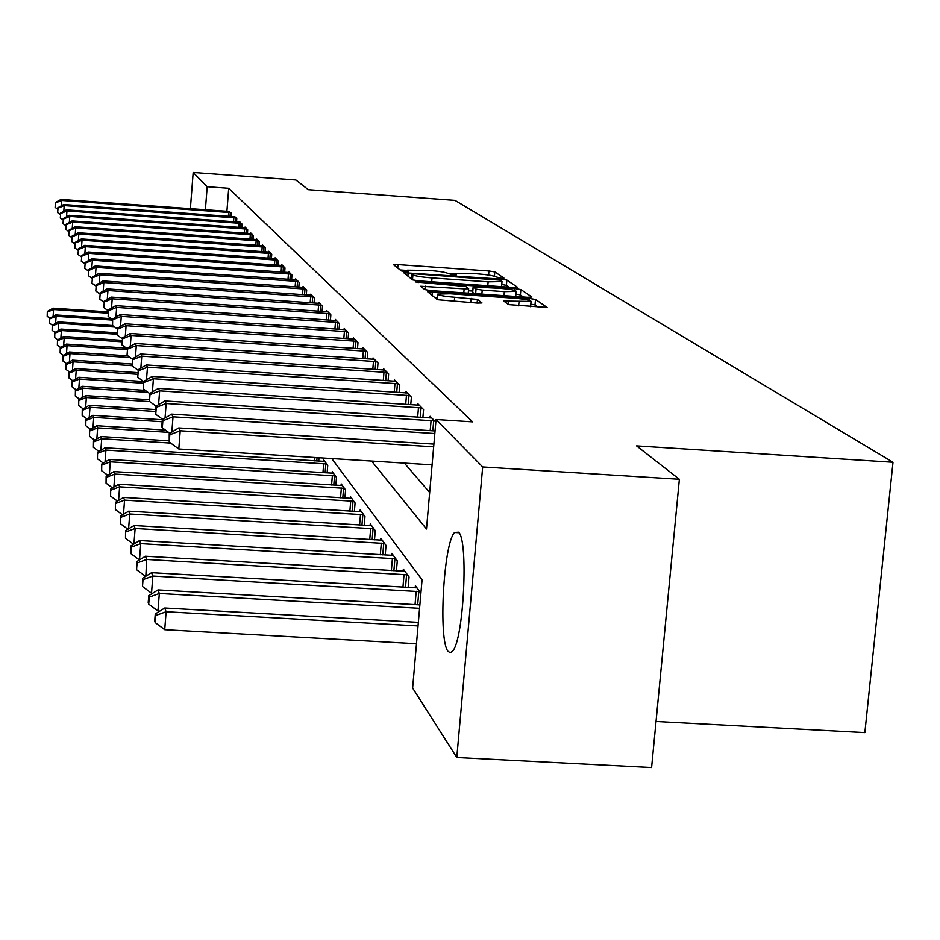 <?xml version="1.0" encoding="UTF-8"?>
<svg xmlns="http://www.w3.org/2000/svg" width="940" height="940" viewBox="0 0 940 940"><rect width="100%" height="100%" fill="white"/><g stroke="black" fill="none" stroke-linecap="round" stroke-linejoin="round"><path stroke-width="1.41" d="M500.973 278.252L503.946 278.087L494.816 271.907L488.941 270.99L398.031 264.61L393.672 264.81L401.321 270.908L405.434 271.566L408.548 271.507L407.431 270.191L429.192 270.45C439.238 271.249 445.525 272.248 448.051 273.446L453.291 274.915L456.346 274.856L455.113 273.505L476.592 273.763C486.615 274.562 492.96 275.573 495.603 276.771L500.973 278.252M448.051 651.338C438.169 640.387 443.574 542.732 454.608 532.475L458.591 532.193C468.637 540.265 463.726 639.553 452.657 651.079L450.272 652.76L448.051 651.338M508.552 304.607L547.127 307.462L535.518 299.437L529.197 298.415L427.724 291.823L437.441 299.707L477.367 303.068L481.997 302.95L477.438 299.413L454.643 297.24C443.715 296.312 438.099 295.254 437.781 294.067L450.119 293.762L514.004 298.18C525.096 299.132 530.771 300.213 531.053 301.411L503.793 301.059L508.552 304.607M190.374 208.704L193.182 172.478L295.889 179.998L308.308 189.692L454.995 200.373L893 462.257L636.58 445.889L679.373 479.282L482.678 466.957L456.793 757.487L412.625 688.033L422.06 579.816L331.785 458.567M193.182 172.478L207.188 186.731L205.378 209.785M371.594 461.058L426.49 529.02L436.043 419.522L472.597 421.872L228.714 188.294L207.188 186.731M436.043 419.522L482.678 466.957M513.111 287.464L517.435 287.205L506.86 280.061L500.856 279.11L403.73 272.718L412.601 279.909L418.641 280.884L513.111 287.464M520.866 289.532L531.923 297.005L527.528 297.287L430.931 290.589L424.739 289.579L420.709 286.242L464.149 288.827L468.649 288.733L465.77 286.477L415.233 281.918L514.709 288.545L520.866 289.532L520.384 294.925L523.404 296.993M228.714 188.294L226.904 211.324M404.388 463.115L429.674 492.537M229.066 211.465L231.569 213.321L231.311 216.553M234.213 216.741L236.786 218.656L236.528 221.993M239.512 222.181L242.167 224.155L241.897 227.597M244.976 227.786L245.035 227.081L247.714 229.818L247.432 233.379M250.604 233.578L250.663 232.838L253.436 235.67L253.142 239.336M256.42 239.547L256.479 238.784L259.346 241.709L259.041 245.493M262.425 245.716L262.483 244.929L265.444 247.949L265.127 251.861M268.629 252.084L268.687 251.274L271.742 254.388L271.413 258.441M275.032 258.664L275.103 257.818L278.264 261.05L277.923 265.233M281.659 265.48L281.73 264.598L284.996 267.935L284.644 272.271M288.521 272.518L288.592 271.613L291.976 275.067L291.612 279.556M295.618 279.815L295.701 278.875L299.202 282.458L298.814 287.111M302.974 287.37L303.056 286.406L306.687 290.108L306.287 294.937M310.599 295.207L310.682 294.197L314.442 298.05L314.031 303.056M318.507 303.338L318.589 302.292L322.502 306.276L322.068 311.481M326.721 311.774L326.803 310.682L330.856 314.829L330.41 320.235M335.239 320.54L335.333 319.412L339.552 323.713L339.082 329.341M344.111 329.658L344.204 328.471L348.587 332.948L348.094 338.811M353.322 339.129L353.428 337.906L357.987 342.571L357.482 348.67M362.922 349.01L363.04 347.718L367.787 352.582L367.246 358.939M372.933 359.291L373.039 357.952L377.998 363.016L377.434 369.655M383.367 370.019L383.485 368.621L388.655 373.909L388.055 380.841M394.248 381.229L394.377 379.76L399.77 385.282L399.159 392.532M405.622 392.932L405.763 391.404L411.403 397.173L410.745 404.764M417.524 405.175L417.666 403.577L423.576 409.617L422.882 417.56M429.98 417.995L430.12 416.314L435.819 422.13M318.707 461.129L318.989 457.768M323.524 461.387L323.642 459.883L327.731 465.488L327.108 472.961M332.102 473.231L332.243 471.669L336.485 477.485L335.827 485.263M341.032 485.545L341.173 483.912L345.591 489.975L344.91 498.071M350.326 498.376L350.479 496.673L355.073 502.982L354.368 511.419M360.02 511.736L360.161 509.95L364.967 516.53L364.215 525.343M370.113 525.66L370.266 523.803L375.272 530.665L374.484 539.865M380.641 540.195L380.818 538.256L386.035 545.423L385.212 555.047M391.651 555.387L391.827 553.355L397.291 560.851L396.422 570.909M403.154 571.273L403.342 569.147L409.053 576.984L408.136 587.524M415.198 587.899L415.398 585.667L420.897 593.211M656.038 721.474L864.859 732.589L893 462.257M679.373 479.282L651.596 767.522L456.793 757.487M454.984 274.985L455.089 273.834L447.816 273.305M407.384 270.485L400.146 269.968M411.438 278.181L410.345 278.099M509.081 287.182L506.39 285.337L501.76 284.491M500.632 280.214L414.928 273.846L411.802 273.916L412.919 274.868C415.386 276.09 421.743 277.112 432.012 277.935L488.13 281.847L502.019 281.577L500.632 280.214M468.461 290.754L472.761 291.059M504.357 291.623L516.166 291.365C515.86 290.225 510.314 289.191 499.551 288.274L473.161 286.994L476.039 289.085L482.22 290.084L504.357 291.623L504.005 295.654M515.719 296.464L516.166 291.365M472.703 292.223L473.161 286.994M474.289 293.597L472.679 292.411M520.384 294.925L515.931 294.079M437.476 297.627L434.586 297.428M538.409 307.274L535.013 304.96L530.806 304.113M108.065 311.904L53.098 308.179L53.592 309.519L107.971 313.196M47.317 311.457L47.188 316.334L47.317 311.457L53.098 308.179M47.505 311.986L53.592 309.519L53.098 316.357M49.808 318.225L47.188 316.334M230.899 212.628L61.547 200.443L61.029 199.433L229.783 211.488M55.437 203.005L55.119 207.388L55.437 203.005L61.547 200.443L61.147 205.942M55.119 207.388L57.681 209.209M61.029 199.433L55.225 202.605M111.308 318.684L55.613 314.935L56.118 316.31L112.565 320.105M49.75 318.261L49.62 323.219L49.75 318.261L55.613 314.935M49.938 318.813L56.118 316.31L55.601 323.372M52.37 325.205L49.62 323.219M117.23 328.882L112.577 325.546L112.647 318.965L112.577 325.546L58.198 321.891L58.727 323.313L114.692 327.061M52.252 325.275L52.123 330.316L52.252 325.275L58.198 321.891M52.452 325.851L58.727 323.313L58.198 330.598M55.014 332.407L52.123 330.316M116.936 332.819L60.877 329.071L61.417 330.528L116.83 334.229M54.825 332.513L54.708 337.636L54.825 332.513L60.877 329.071M55.037 333.101L61.417 330.528L60.865 338.048M57.739 339.834L54.708 337.636M236.105 217.951L64.202 205.601L63.673 204.556L234.941 216.764M57.998 208.21L57.669 212.651L57.998 208.21L64.202 205.601L63.791 211.277M57.669 212.651L60.325 214.532M63.673 204.556L57.787 207.787M241.463 223.426L66.951 210.924L66.399 209.855L240.264 222.204M60.642 213.568L60.313 218.08L60.642 213.568L66.951 210.924L66.517 216.787M60.313 218.08L63.05 220.019M66.399 209.855L60.43 213.133M246.985 229.078L69.772 216.412L69.207 215.307L245.751 227.821M63.368 219.091L63.039 223.673L63.368 219.091L69.772 216.412L69.337 222.463M63.039 223.673L65.859 225.682M69.207 215.307L63.145 218.644M121.906 340.351L63.626 336.473L64.19 337.977L121.8 341.808M57.493 339.974L57.375 345.191L57.493 339.974L63.626 336.473M57.704 340.586L64.19 337.977L63.614 345.744M60.559 347.495L57.375 345.191M252.684 234.894L72.697 222.075L72.11 220.935L251.415 233.602M66.176 224.789L65.835 229.442L66.176 224.789L72.697 222.075L72.239 228.326M65.835 229.442L68.749 231.522M72.11 220.935L65.953 224.331M126.36 348.082L66.47 344.111L67.046 345.662L126.994 349.633M60.242 347.671L60.125 352.982L60.242 347.671L66.47 344.111M60.466 348.305L67.046 345.662L66.458 353.687M63.462 355.414L60.125 352.982M258.559 240.91L75.705 227.927L75.094 226.74L257.255 239.571M69.09 230.676L68.737 235.4L69.09 230.676L75.705 227.927L75.235 234.377M68.737 235.4L71.746 237.55M75.094 226.74L68.855 230.206M127.828 355.849L69.407 351.995L70.007 353.605L130.225 357.576M63.074 355.626L62.956 361.042L63.074 355.626L69.407 351.995M63.309 356.284L70.007 353.605L69.395 361.9M66.47 363.58L62.956 361.042M264.634 247.126L78.819 233.966L78.185 232.744L263.282 245.739M72.086 236.763L71.734 241.557L72.086 236.763L78.819 233.966L78.326 240.64M71.734 241.557L74.836 243.777M78.185 232.744L71.84 236.269M131.941 364.05L72.439 360.149L73.062 361.806L132.094 365.684M66.011 363.851L65.894 369.361L66.011 363.851L72.439 360.149M66.247 364.52L73.062 361.806L72.427 370.395M69.584 372.029L65.894 369.361M270.908 253.542L82.038 240.205L81.381 238.948L269.51 252.108M75.188 243.037L74.824 247.925L75.188 243.037L82.038 240.205L81.522 247.114M74.824 247.925L78.044 250.216M81.381 238.948L74.93 242.532M137.593 372.628L75.576 368.574L76.222 370.289L137.463 374.285M69.043 372.346L68.925 377.951L69.043 372.346L75.576 368.574M69.29 373.039L76.222 370.289L75.564 379.173M72.803 380.771L68.925 377.951M277.394 260.168L85.352 246.656L84.682 245.352L275.949 258.688M78.384 249.535L78.02 254.493L78.384 249.535L85.352 246.656L84.823 253.812M78.02 254.493L81.345 256.867M84.682 245.352L78.126 249.006M407.279 392.955L152.198 376.411L143.514 381.511L143.479 389.078L143.514 381.511L78.819 377.281L79.489 379.055L143.385 383.214M72.18 381.135L72.063 386.845L72.18 381.135L78.819 377.281M72.439 381.852L79.489 379.055L78.807 388.267M76.14 389.806L72.063 386.845M284.103 267.031L88.795 253.342L88.102 251.979L282.611 265.503M81.71 256.256L81.334 261.296L81.71 256.256L88.795 253.342L88.242 260.744M81.334 261.296L84.776 263.752M88.102 251.979L81.439 255.704M145.277 390.382L82.18 386.293L82.861 388.138L148.003 392.356M75.423 390.229L75.317 396.057L75.423 390.229L82.18 386.293M75.694 390.97L82.861 388.138L82.156 397.679M79.594 399.171L75.317 396.057M291.048 274.127L92.355 260.251L91.638 258.841L289.508 272.553M85.141 263.212L84.753 268.346L85.141 263.212L92.355 260.251L91.791 267.924M84.753 268.346L88.325 270.896M91.638 258.841L84.859 262.648M149.025 399.712L85.658 395.634L86.362 397.538L149.777 401.627M78.784 399.641L78.678 405.587L78.784 399.641L85.658 395.634M79.054 400.416L86.362 397.538L85.634 407.431M83.178 408.865L78.678 405.587M298.238 281.483L96.044 267.407L95.293 265.95L296.641 279.838M88.689 270.414L88.301 275.643L88.689 270.414L96.044 267.407L95.457 275.373M88.301 275.643L92.002 278.275M95.293 265.95L88.407 269.827M155.511 409.558L89.265 405.305L89.993 407.29L155.37 411.473M82.262 409.405L82.156 415.468L82.262 409.405L89.265 405.305M82.556 410.204L89.993 407.29L89.23 417.548M86.903 418.923L82.156 415.468M305.688 289.097L99.863 274.821L99.088 273.317L304.031 287.405M92.379 277.876L91.979 283.199L92.379 277.876L99.863 274.821L99.252 283.093M91.979 283.199L95.821 285.936M99.088 273.317L92.073 277.276M162.326 419.757L92.99 415.339L93.753 417.395L162.174 421.743M85.881 419.522L85.775 425.714L85.881 419.522L92.99 415.339M86.175 420.345L93.753 417.395L92.966 428.053M90.757 429.345L85.775 425.714M313.42 296.993L103.835 282.517L103.024 280.954L311.692 295.231M96.197 285.619L95.798 291.036L96.197 285.619L103.835 282.517L103.188 291.106M95.798 291.036L99.781 293.891M103.024 280.954L95.892 284.996M165.428 430.085L96.867 425.75L97.666 427.876L168.566 432.353M89.629 430.015L89.523 436.336L89.629 430.015L96.867 425.75M89.935 430.873L97.666 427.876L96.832 438.957M94.775 440.179L89.523 436.336M321.433 305.195L107.947 290.507L107.113 288.886L319.647 303.362M100.169 293.656L99.758 299.179L100.169 293.656L107.947 290.507L107.278 299.437M99.758 299.179L103.882 302.139M107.113 288.886L99.84 293.01M168.671 440.813L100.897 436.548L101.72 438.757L170.669 443.093M93.518 440.919L93.413 447.37L93.518 440.919L100.897 436.548M93.835 441.812L101.72 438.757L100.85 450.284M98.947 451.423L93.413 447.37M329.752 313.702L112.213 298.803L111.355 297.111L327.896 311.798M104.281 302.01L103.858 307.627L104.281 302.01L112.213 298.803L111.519 308.085M103.858 307.627L108.159 310.705M111.355 297.111L103.952 301.329M324.747 461.387L105.069 447.781L105.926 450.072L326.615 463.961M97.56 452.246L97.454 458.838L97.56 452.246L105.069 447.781M97.889 453.174L105.926 450.072L105.022 462.069M103.283 463.103L97.454 458.838M338.4 322.538L116.654 307.415L115.761 305.664L336.473 320.563M108.558 310.682L108.135 316.404L108.558 310.682L116.654 307.415L115.925 317.086M108.135 316.404L112.6 319.612M115.761 305.664L108.218 309.977M333.383 473.231L109.416 459.449L110.309 461.834L335.322 475.899M101.755 464.019L101.661 470.764L101.755 464.019L109.416 459.449M102.096 464.983L110.309 461.834L109.369 474.336M107.806 475.264L101.661 470.764M347.389 331.726L121.272 316.38L120.344 314.559L345.391 329.681M113.012 319.706L121.272 316.38L120.52 326.462M120.344 314.559L112.647 318.965M342.36 485.545L113.94 471.598L114.868 474.077L344.381 488.318M106.126 476.274L106.044 483.172L106.126 476.274L113.94 471.598M106.49 477.273L114.868 474.077L113.881 487.108M112.518 487.93L106.044 483.172M356.742 341.291L126.089 325.722L125.102 323.818L354.662 339.164M117.653 329.094L117.195 335.051L117.653 329.094L126.089 325.722L125.29 336.226M117.195 335.051L122.047 338.529M125.102 323.818L117.265 328.33M351.713 498.365L118.652 484.241L119.615 486.838L353.816 501.255M110.685 489.035L110.603 496.097L110.685 489.035L118.652 484.241M111.061 490.081L119.615 486.838L118.581 500.433M117.441 501.126L110.603 496.097M366.494 351.255L131.095 335.439L130.073 333.465L364.321 349.034M122.47 338.87L122.012 344.957L122.47 338.87L131.095 335.439L130.261 346.413M122.012 344.957L127.076 348.587M130.073 333.465L122.083 338.083M361.454 511.724L123.551 497.424L124.562 500.127L363.651 514.732M115.432 502.336L115.35 509.562L115.432 502.336L123.551 497.424M115.82 503.429L124.562 500.127L123.481 514.333M122.576 514.885L115.35 509.562M376.646 361.642L136.312 345.579L135.254 343.511L374.379 359.315M127.511 349.069L127.041 355.285L127.511 349.069L136.312 345.579L135.442 357.036M127.041 355.285L132.317 359.08M135.254 343.511L127.1 348.247M371.617 525.648L128.674 511.172L129.732 513.992L373.909 528.785M120.379 516.213L120.308 523.627L120.379 516.213L128.674 511.172M120.79 517.353L129.732 513.992L128.592 528.844M127.946 529.244L120.308 523.627M387.233 372.463L141.764 356.154L140.659 354.004L384.871 370.043M132.763 359.714L132.281 366.06L132.763 359.714L141.764 356.154L140.847 368.139M132.281 366.06L137.792 370.031M140.659 354.004L132.329 358.845M382.216 540.183L134.02 525.53L135.125 528.48L384.613 543.461M125.549 530.712L125.49 538.303L125.549 530.712L134.02 525.53M125.972 531.899L135.125 528.48L133.927 544.025M133.562 544.26L125.49 538.303M398.302 383.779L147.463 367.211L146.299 364.955L395.834 381.252M138.25 370.83L137.757 377.316L138.25 370.83L147.463 367.211L146.499 379.76M137.757 377.316L143.55 381.487M146.299 364.955L137.804 369.925M393.296 555.376L139.613 540.535L140.753 543.626L395.799 558.795M130.954 545.858L130.895 553.637L130.954 545.858L139.613 540.535M131.4 547.092L140.753 543.626L139.508 559.911M139.437 559.946L130.895 553.637M152.198 376.411L153.408 378.761L152.409 391.921M409.863 395.599L153.408 378.761L143.985 382.463M143.479 389.078L149.648 393.543M404.882 571.25L145.453 556.233L146.652 559.465L145.841 576.232M137.076 563.001L136.559 569.687L137.076 563.001L146.652 559.465L407.49 574.834M136.606 561.697L145.453 556.233M145.371 576.208L136.559 569.687M421.954 407.96L159.647 390.864L158.378 388.396L419.252 405.199M149.989 394.624L149.472 401.404L149.989 394.624L159.647 390.864L158.578 404.658M149.472 401.404L156.052 406.162M158.378 388.396L149.495 393.625M417.007 587.876L151.575 572.672L152.832 576.056L151.516 593.187L152.644 593.258M143.021 579.651L142.528 578.288L142.492 586.501L143.021 579.651L152.832 576.056L419.745 591.636M142.528 578.288L151.575 572.672M151.516 593.187L142.492 586.501M434.621 420.92L166.168 403.53L164.841 400.945L431.789 418.018M156.275 407.373L155.758 406.327L155.229 413.248L155.746 414.305L156.275 407.373L166.168 403.53L165.052 418.03M155.746 414.305L162.761 419.393M164.841 400.945L155.758 406.327M419.875 604.902L157.991 589.909L159.318 593.457L157.955 611L159.8 611.106M149.249 597.123L148.743 595.69L148.203 602.693L148.708 604.126L149.249 597.123L159.318 593.457L419.581 608.321M148.743 595.69L157.991 589.909M157.955 611L148.708 604.126M434.821 433.528L173.019 416.82L171.621 414.117L435.044 430.955M162.867 420.744L162.338 419.651L161.786 426.737L162.326 427.841L162.867 420.744L173.019 416.82L171.832 432.071M162.326 427.841L169.823 433.27M171.621 414.117L162.338 419.651M418.359 622.351L164.735 608.004L166.121 611.729L164.723 629.694L416.49 643.724M155.793 615.453L155.253 613.961L154.701 621.117L155.241 622.633L155.793 615.453L166.121 611.729L418.041 625.946M155.253 613.961L164.735 608.004M164.723 629.694L155.241 622.633M433.669 446.829L180.21 430.779L178.741 427.935L433.904 444.115M432.095 464.842L178.8 448.991L180.21 430.779L169.799 434.774L169.235 433.634L169.235 442.047L169.799 434.774M169.235 442.047L178.8 448.991M178.741 427.935L169.235 433.634M455.125 274.985L455.219 273.951M407.42 271.637L407.514 270.614M397.738 268.053L398.031 264.61M488.577 275.067L488.941 270.99M494.428 276.278L494.816 271.907M407.889 276.149L408.195 272.624M500.75 280.296L500.856 279.11M506.39 285.337L506.86 280.061M411.403 278.945L411.826 274.01M412.484 279.815L412.919 274.868M431.672 281.788L432.012 277.935M487.789 285.701L488.13 281.847M424.974 289.708L425.291 286.136M463.796 292.869L464.149 288.827M468.649 288.733L468.249 293.174L468.602 288.756M418.347 282.599L418.406 281.847M514.544 290.331L514.709 288.545M475.64 293.691L476.039 289.085M481.856 294.114L482.22 290.084M508.035 304.243L508.329 300.953M518.657 305.911L519.033 301.693M454.279 301.481L454.643 297.24M470.74 302.61L471.116 298.38M477.12 303.056L477.438 299.413M432.024 295.383L432.341 291.705M529.032 300.224L529.197 298.415M535.013 304.96L535.518 299.437M230.335 212.569L230.018 216.459M228.679 212.428L228.373 216.341M235.517 217.88L235.2 221.899M233.837 217.739L233.52 221.781M240.863 223.356L240.534 227.504M239.16 223.215L238.831 227.374M246.386 229.008L246.045 233.273M244.647 228.855L244.306 233.155M252.073 234.836L251.72 239.242M250.31 234.671L249.958 239.113M257.948 240.84L257.584 245.399M256.162 240.687L255.786 245.27M264.011 247.055L263.623 251.756M262.19 246.891L261.813 251.626M270.274 253.471L269.874 258.324M268.429 253.307L268.029 258.195M276.748 260.098L276.337 265.127M274.868 259.933L274.457 264.998M283.445 266.96L283.022 272.165M281.53 266.784L281.107 272.024M290.378 274.057L289.943 279.45M288.439 273.881L287.993 279.309M297.557 281.401L297.099 286.994M295.583 281.225L295.113 286.853M304.995 289.015L304.513 294.819M302.986 288.839L302.504 294.678M312.703 296.911L312.209 302.927M310.658 296.735L310.153 302.786M320.704 305.112L320.188 311.352M318.613 304.924L318.096 311.211M314.665 460.87L314.935 457.51M316.78 461L317.062 457.639M329.012 313.619L328.471 320.105M326.885 313.42L326.345 319.964M322.949 472.703L323.701 463.667M325.111 472.832L325.863 463.866M337.648 322.455L337.084 329.2M335.474 322.255L334.91 329.059M331.573 485.005L332.349 475.593M333.771 485.134L334.558 475.805M346.625 331.644L346.038 338.67M344.404 331.444L343.817 338.518M340.538 497.801L341.361 488.013M342.783 497.941L343.605 488.224M355.954 341.208L355.344 348.529M353.698 340.997L353.076 348.376M349.868 511.149L350.726 500.938M352.171 511.289L353.017 501.149M365.684 351.161L365.037 358.798M363.38 350.949L362.734 358.645M359.585 525.061L360.49 514.415M361.935 525.202L362.84 514.627M375.824 361.548L375.142 369.502M373.462 361.324L372.792 369.349M369.726 539.584L370.677 528.456M372.134 539.725L373.074 528.679M386.399 372.369L385.694 380.688M383.99 372.146L383.273 380.536M380.312 554.753L381.311 543.132M382.768 554.894L383.755 543.355M397.444 383.673L396.692 392.38M394.976 383.45L394.224 392.215M391.369 570.615L392.415 558.454M393.884 570.768L394.918 558.689M408.982 395.493L408.195 404.599M406.468 395.27L405.68 404.435M402.943 587.218L404.036 574.481M405.504 587.371L406.597 574.728M421.061 407.854L420.227 417.395M418.476 407.619L417.654 417.231M415.045 604.62L416.209 591.26M417.677 604.773L418.829 591.507M433.704 420.803L432.835 430.802M431.061 420.568L430.191 430.637M454.608 532.475L459.002 532.733M407.314 271.637L407.408 270.509M411.379 278.921L411.802 273.987M501.572 286.653L502.019 281.577M472.656 292.258L473.114 286.959M530.571 306.734L531.053 301.411M437.3 299.59L437.758 294.408"/></g></svg>
